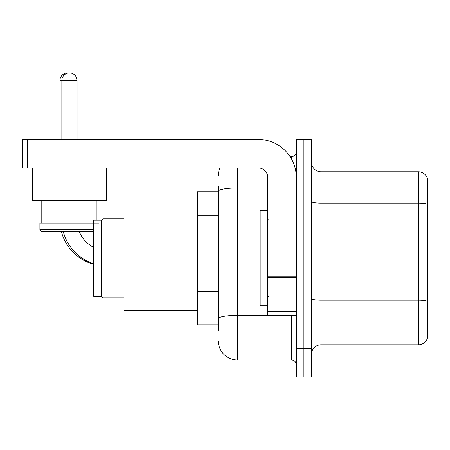 <?xml version="1.0" encoding="UTF-8"?>
<svg xmlns="http://www.w3.org/2000/svg" width="450" height="450" viewBox="0 0 450 450"><rect width="100%" height="100%" fill="white"/><g stroke="black" fill="none" stroke-linecap="round" stroke-linejoin="round"><path stroke-width="0.67" d="M218.346 209.588L218.346 186.019L218.346 191.728L197.432 191.728L197.432 324.821L218.346 324.821M218.346 330.531L218.346 186.019M296.303 348.593L296.303 377.111L303.907 377.111L303.907 348.593L303.907 377.111L311.512 377.111L311.512 348.593L303.907 348.593L303.907 167.957L303.907 348.593L296.303 348.593L296.303 167.957L303.907 167.957L303.907 139.438L303.907 167.957L311.512 167.957L311.512 348.593M311.512 167.957L311.512 139.438L296.303 139.438L296.303 167.957M237.358 167.957L237.358 360L291.549 360L291.549 315.315M290.036 156.549L291.549 156.549A4.753 4.753 0 0 0 296.303 151.796M218.346 321.969L218.346 297.056M296.303 364.753A4.753 4.753 0 0 0 291.549 360M218.346 175.562A19.012 19.012 0 0 1 219.932 167.957M237.358 360A19.012 19.012 0 0 1 218.346 340.988M311.512 354.296A9.506 9.506 0 0 1 321.019 344.79L418.371 344.79L418.371 171.759L321.019 171.759A9.506 9.506 0 0 1 311.512 162.253A9.506 9.506 0 0 0 321.019 171.759L321.019 344.79M427.5 178.605A9.506 9.506 0 0 0 418.371 171.759A9.506 9.506 0 0 1 427.5 178.605L427.5 337.944A9.506 9.506 0 0 1 418.371 344.79M311.512 201.532A9.506 1.648 0 0 0 321.019 203.186L418.371 203.186A9.506 1.648 180 0 1 427.5 204.373L427.5 301.348A9.506 1.648 180 0 0 418.371 300.156L321.019 300.156A9.506 1.648 0 0 1 311.512 298.507M93.611 264.279A45.636 45.636 0 0 1 61.408 231.654M59.957 139.438L59.957 80.494A7.605 7.605 0 0 1 68.513 72.945M93.611 247.32A30.42 30.42 0 0 1 79.29 231.654A30.42 30.42 0 0 0 93.611 247.32M101.599 296.303L101.599 220.247L103.117 218.728L103.117 297.821L101.599 296.303L93.611 296.303L93.611 220.247L101.599 220.247M197.432 205.987L124.037 205.987L124.037 310.562L197.432 310.562M93.611 263.717A45.636 45.636 0 0 1 63.309 231.654M61.858 139.438L61.858 80.494A7.605 7.605 0 0 1 69.463 72.889A7.605 7.605 0 0 1 77.068 80.494L59.957 80.494M77.068 139.438L77.068 80.494M32.293 167.957L32.293 200.284L106.448 200.284L106.448 167.957M93.611 231.654L41.799 231.654L39.898 229.753L93.611 229.753M98.843 223.099L39.898 223.099L39.898 229.753M296.303 315.315L267.784 315.315L267.784 276.874L296.303 276.874M296.303 177.463A38.031 38.031 0 0 0 258.272 139.438L27.253 139.438L27.253 167.957L258.272 167.957A9.506 9.506 0 0 1 267.784 177.463L267.784 276.874M27.253 167.957L22.5 167.957L22.5 139.438L27.253 139.438M267.784 210.741L260.179 210.741L260.179 305.809L267.784 305.809M218.346 215.291L197.432 215.291M218.346 291.353L197.432 291.353M293.203 315.315A4.753 0.827 0 0 1 291.549 315.366L237.358 315.366A19.012 3.302 180 0 0 218.346 318.668M218.346 191.278A19.012 3.302 180 0 1 237.358 187.976L267.784 187.976M291.549 159.053L291.549 156.549M296.303 277.701L267.784 277.701M267.784 311.389L296.303 311.389M124.037 297.821L103.117 297.821M124.037 218.728L103.117 218.728M41.799 200.284L41.799 223.099M96.941 200.284L96.941 220.247M268.734 220.247L267.784 219.296M268.734 296.303L267.784 297.253"/></g></svg>
